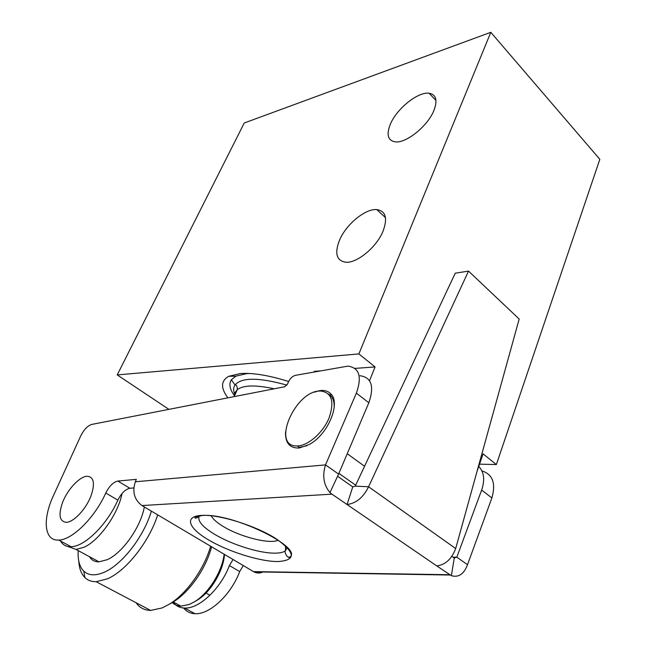 <?xml version="1.0" encoding="UTF-8"?>
<svg xmlns="http://www.w3.org/2000/svg" width="646" height="646" viewBox="0 0 646 646"><rect width="100%" height="100%" fill="white"/><g stroke="black" fill="none" stroke-linecap="round" stroke-linejoin="round"><path stroke-width="0.97" d="M172.232 602.532C174.541 604.809 177.44 606.005 180.92 606.134L189.326 604.446L194.906 601.539C208.852 592.98 222.103 571.435 224.162 554.244M136.12 602.758C139.512 607.725 144.349 610.268 150.631 610.413L162.041 607.967L169.462 604.115C186.654 593.65 204.136 569.005 210.636 546.233M78.796 561.221C79.208 568.464 81.251 573.923 84.917 577.589C87.832 580.407 91.579 581.78 96.149 581.699L107.373 578.848C126.285 570.822 149.242 541.647 157.689 514.87M78.214 550.61C77.641 559.969 79.498 566.825 83.794 571.161C88.663 575.691 95.535 576.014 104.41 572.146C122.304 564.467 144.034 536.22 151.374 511.123M89.455 556.682C91.562 560.155 94.736 561.875 98.991 561.842L107.188 559.702C122.482 553.089 140.788 527.023 144.333 506.957M68.371 546.564L76.075 549.455L84.206 547.178C99.5 540.29 118.21 513.675 122.054 493.496M169.648 604.002L173.338 601.902C189.658 591.986 206.114 568.214 211.597 546.799M195.504 601.184L197.587 599.956C211.024 591.752 223.54 570.418 224.477 554.429M62.541 502.515C67.523 489.337 79.886 476.191 87.331 476.263C93.864 476.934 95.132 483.353 91.134 495.514C86.346 508.782 73.692 522.364 66.247 522.315C59.472 521.5 58.237 514.902 62.541 502.515M285.54 431.851C285.136 442.962 289.715 448.348 299.276 448.017L309.272 444.496C328.136 434.5 341.161 402.749 330.631 393.697C327.877 390.967 324.187 389.958 319.56 390.668L314.384 392.17M135.321 481.779L325.511 464.894L338.601 474.091L329.961 492.567C323.63 485.017 322.144 475.787 325.511 464.894L356.366 393.131C362.148 376.658 359.313 367.663 347.871 366.137L295.4 375.334C292.275 376.255 289.86 378.661 288.148 382.545L287.656 383.869L284.797 386.736L91.708 424.43C87.606 425.771 83.956 429.59 80.75 435.888L53.537 495.393C42.458 518.924 44.009 540.742 58.318 540.08L58.762 540.064C72.255 539.991 94.873 517.551 105.766 493.027C109.311 486.075 113.333 482.077 117.838 481.052L136.346 479.356L135.321 481.779C132.091 491.872 134.311 499.794 141.975 505.56L253.926 571.863C257.076 573.446 260.217 573.414 263.35 571.767M60.756 541.396C62.937 544.949 66.223 546.726 70.616 546.726L71.06 546.71C84.666 546.758 107.196 524.536 117.871 500.125C121.359 493.213 125.364 489.256 129.894 488.271L133.819 487.948M451.861 556.343L454.267 558.015L456.827 557.183L481.658 490.048C485.065 479.841 484.088 471.976 478.734 466.444M352.748 486.898L355.227 486.139L455.228 273.193L468.52 271.11L519.182 319.035L455.688 548.543C451.627 559.089 445.312 564.879 436.753 565.904L347.055 504.51L352.748 486.898L337.648 476.304M436.753 565.904L451.368 575.683C458.644 577.742 464.022 574.076 467.51 564.693L456.827 557.183L453.056 557.183M355.227 486.139L368.583 486.761C363.335 497.428 356.156 503.347 347.055 504.51L331.923 494.158L141.975 505.56M329.961 492.567L331.923 494.158M338.601 474.091L368.826 402.773C374.462 386.381 371.531 377.369 360.024 375.722M451.368 575.683L454.267 558.015M172.991 602.104C175.801 605.851 179.636 607.829 184.506 608.039C199.025 609.089 220.601 588.877 229.411 565.565L233.028 559.493M183.577 607.983C186.411 611.568 190.215 613.474 194.979 613.7C209.562 614.831 231.05 594.796 239.69 571.597L243.276 565.565M467.51 564.693L491.881 497.953C496.055 483.37 492.745 474.35 481.94 470.91M468.52 271.11L368.583 486.761L455.688 548.543M296.845 445.958C270.989 446.531 295.036 390.911 319.907 391.024L320.642 391.008C331.794 392.51 334.604 401.489 329.089 417.946C323.016 432.731 307.972 445.877 297.297 445.958L296.845 445.958M328.443 393.971L330.671 395.691C333.352 398.534 334.507 402.7 334.119 408.207M306.907 445.74L298.993 447.468M234.458 395.78L232.294 392.437C229.483 387.398 229.168 383.199 231.341 379.84L235.83 376.166L246.57 373.646L249.695 373.501M383.078 231.09C387.802 218.13 385.702 210.959 376.788 209.587C365.313 208.472 346.103 224.412 339.53 240.15C334.386 253.369 336.485 260.734 345.836 262.252C357.093 263.293 376.723 247.047 383.078 231.09M227.893 397.847C220.52 387.955 220.819 380.769 228.781 376.287L240.36 373.541C252.901 372.694 268.978 375.342 288.592 381.503M433.91 110.49C437.746 100.267 436.147 94.518 429.106 93.242C417.994 91.554 396.733 108.73 390.394 124.113C386.211 134.586 387.818 140.505 395.207 141.87C406.027 143.517 427.765 126.099 433.91 110.49M479.526 464.159L496.362 464.563L599.835 159.312L490.815 32.3L244.245 122.99L117.225 374.906L168.905 409.362M490.815 32.3L358.885 353.927L375.06 366.944L369.528 380.704M347.233 453.734L364.562 466.259M496.362 464.563L483.079 453.872L477.055 471.314M355.68 485.17L338.908 473.373M358.885 353.927L117.225 374.906M319.705 370.941L314.424 371.321L314.158 371.943M375.06 366.944L354.912 368.398M198.936 516.962C197.967 521.508 203.054 527.209 214.222 534.064C231.3 544.497 259.353 553.364 274.962 553.154C279.88 553.129 283.368 552.346 285.419 550.804L287.131 547.445M277.554 561.56C259.401 561.479 227.965 551.514 208.141 539.676C188.091 527.855 183.973 516.178 201.818 515.379C219.357 514.386 255.243 525.537 275.632 538.433C295.803 552.718 296.449 560.429 277.554 561.56M278.208 540.185C269.762 544.497 239.642 536.778 222.765 526.175C216.701 522.436 212.857 518.996 211.242 515.839M105.766 493.027L117.871 500.125M449.632 574.722L253.474 571.605M356.366 393.131L368.826 402.773M117.838 481.052L129.894 488.271M290.038 557.07L288.019 557.07M239.69 571.597L229.411 565.565M491.881 497.953L481.658 490.048M234.458 395.909L235.079 392.445L237.308 389.627C243.405 385.073 255.703 384.798 274.219 388.803M234.603 393.915C233.222 390.37 233.368 387.366 235.039 384.911C241.669 377.272 258.973 377.353 286.953 385.145M180.92 606.134L173.225 601.967M150.631 610.413L96.149 581.699M83.794 571.161L84.917 577.589M98.991 561.842L76.075 549.455M68.856 546.637L68.936 547.114M173.338 601.902L169.462 604.115M197.587 599.956L194.906 601.539M205.993 593.036L209.611 595.055M330.671 395.691L330.631 393.697M200.203 515.492C194.066 520.571 194.575 516.824 195.407 517.002L202.085 515.532C231.438 512.52 302.376 546.92 290.159 556.997C287.575 559.396 284.014 551.668 285.419 550.804L285.58 545.91M58.762 540.064L71.06 546.71M450.1 575.029L253.926 571.863M194.979 613.7L184.506 608.039M297.297 445.958L299.445 447.468M234.135 396.628L237.308 389.627C237.276 386.308 236.517 384.733 235.039 384.911L231.341 379.84M385.476 217.629L376.788 209.587M435.977 100.518L429.106 93.242M235.83 376.166L228.781 376.287"/></g></svg>
